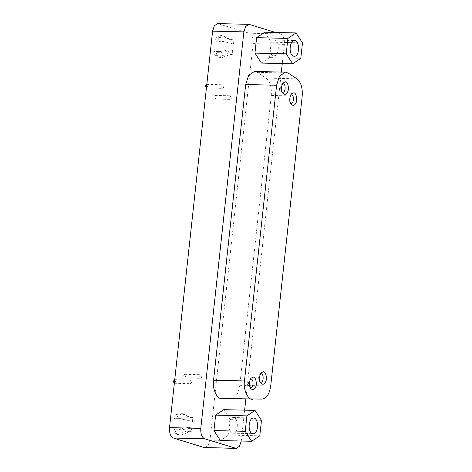 <?xml version="1.0" encoding="UTF-8"?>
<svg xmlns="http://www.w3.org/2000/svg" width="472" height="472" viewBox="0 0 472 472"><rect width="100%" height="100%" fill="white"/><g stroke="black" fill="none" stroke-linecap="round" stroke-linejoin="round"><path stroke-width="0.35" stroke-dasharray="2.36 1.77" d="M206.423 87.957L206.565 87.981C207.816 87.007 207.892 85.81 206.801 84.388M222.943 84.771L222.79 84.748C221.468 85.945 221.445 87.149 222.707 88.364C223.952 87.391 224.029 86.193 222.943 84.771M174.345 383.27L174.487 383.293C175.732 382.32 175.808 381.122 174.723 379.706M190.859 380.084L190.712 380.06C189.39 381.258 189.36 382.467 190.623 383.677C191.868 382.703 191.951 381.506 190.859 380.084M215.114 95.432L214.961 95.403C213.639 96.607 213.615 97.81 214.878 99.02C216.123 98.046 216.2 96.854 215.114 95.432M231.25 95.81L231.103 95.786C229.781 96.984 229.752 98.194 231.014 99.403C232.259 98.43 232.342 97.232 231.25 95.81M184.812 374.337L184.664 374.314C183.343 375.511 183.313 376.721 184.576 377.93C185.82 376.957 185.903 375.759 184.812 374.337M200.954 374.721L200.801 374.697C199.479 375.895 199.455 377.098 200.718 378.314C201.963 377.34 202.04 376.143 200.954 374.721M192.464 421.437L192.877 417.632L190.948 417.584L182.688 413.661L179.148 415.224C177.684 415.962 176.811 417.23 176.546 419.03L182.092 419.16L192.464 421.437L179.502 418.363L173.95 418.233C174.221 416.434 175.088 415.165 176.558 414.428L180.097 412.864L188.352 416.782L190.281 416.829L189.868 420.641M192.877 417.632L190.281 416.829M188.352 416.782L190.948 417.584M180.097 412.864L182.688 413.661M173.95 418.233L176.546 419.03M179.502 418.363L182.092 419.16M178.339 429.06L189.148 427.29L188.735 431.095L186.806 431.048L177.737 434.559L174.557 432.842C173.259 432.039 172.669 430.735 172.787 428.93L178.339 429.06L180.929 429.862L175.383 429.732C175.26 431.532 175.85 432.836 177.147 433.638L180.333 435.361L189.396 431.851L191.325 431.898L191.738 428.086L180.929 429.862M172.787 428.93L175.383 429.732M177.737 434.559L180.333 435.361M186.806 431.048L189.396 431.851M188.735 431.095L191.325 431.898M191.738 428.086L189.148 427.29M233.469 43.973L233.882 40.167L231.953 40.12L223.693 36.197L220.153 37.76C218.689 38.497 217.822 39.766 217.551 41.566L223.097 41.695L233.469 43.973L230.873 43.176L220.507 40.899L214.955 40.769C215.226 38.969 216.099 37.701 217.562 36.963L221.102 35.4L229.357 39.318L231.292 39.365L230.873 43.176M233.882 40.167L231.292 39.365M229.357 39.318L231.953 40.12M221.102 35.4L223.693 36.197M214.955 40.769L217.551 41.566M220.507 40.899L223.097 41.695M219.344 51.596L230.153 49.825L229.74 53.631L227.811 53.584L218.742 57.094L215.562 55.377C214.264 54.569 213.674 53.271 213.792 51.466L219.344 51.596L221.934 52.398L216.388 52.268C216.264 54.068 216.855 55.371 218.152 56.174L221.338 57.897L230.401 54.386L232.33 54.433L232.743 50.622L221.934 52.398M213.792 51.466L216.388 52.268M218.742 57.094L221.338 57.897M227.811 53.584L230.401 54.386M229.74 53.631L232.33 54.433M232.743 50.622L230.153 49.825M282.173 92.01L281.513 91.403C280.244 89.35 280.297 87.049 281.672 84.488L282.368 83.91M250.095 387.329L249.428 386.721C248.16 384.668 248.219 382.361 249.594 379.801L250.284 379.222M290.486 103.055L289.82 102.448C288.551 100.394 288.604 98.087 289.985 95.527L290.675 94.949M260.184 381.96L259.523 381.352C258.255 379.299 258.308 376.992 259.683 374.438L260.379 373.859M221.61 398.51L231.174 398.368C235.693 397.666 238.566 393.306 239.788 385.299L271.282 95.438C271.819 87.214 270.049 81.426 265.972 78.069L257.222 72.334L254.473 71.437M234.006 417.637L233.357 417.531C227.97 417.437 227.174 433.243 232.985 433.202C238.266 434.157 238.85 418.623 234.006 417.637M223.752 409.661L230.2 419.626L261.47 420.369M230.2 419.626L228.525 435.072L259.795 435.809M228.525 435.072L220.394 440.547M275.017 40.173L274.362 40.067C268.975 39.972 268.179 55.779 273.99 55.737C279.271 56.693 279.855 41.158 275.017 40.173M264.757 32.196L271.205 42.161L302.475 42.905M271.205 42.161L269.53 57.608L300.8 58.345M269.53 57.608L261.399 63.083M204.948 447.662L208.258 445.497L210.016 440.116L253.092 43.63C253.364 38.161 252.072 34.686 249.198 33.217L217.669 23.6M244.626 410.15L241.269 441.037M275.583 32.45L280.468 33.954C283.336 35.429 284.634 38.899 284.362 44.374L282.274 63.572M281.353 72.069L245.829 399.082M176.558 414.428L179.148 415.224M174.557 432.842L177.147 433.638M217.562 36.963L220.153 37.76M215.562 55.377L218.152 56.174M257.222 72.334L288.138 73.066M265.972 78.069L296.888 78.8M271.282 95.438L302.198 96.17M239.788 385.299L270.704 386.025M231.174 398.368L262.09 399.1M252.703 399.241L221.787 398.51M249.694 24.461L218.424 23.724M241.286 440.86L210.016 440.116M284.362 44.374L253.092 43.63M249.198 33.217L280.468 33.954M206.653 84.364L222.79 84.748M206.565 87.981L222.707 88.364M174.569 379.677L190.712 380.06M174.487 383.293L190.623 383.677M214.961 95.403L231.103 95.786M214.878 99.02L231.014 99.403M184.664 374.314L200.801 374.697M184.576 377.93L200.718 378.314M282.828 93.167L281.513 91.403M283.07 82.789L281.672 84.488M250.744 388.48L249.428 386.721M250.992 378.101L249.594 379.801M291.135 104.206L289.82 102.448M291.383 93.828L289.985 95.527M260.839 383.116L259.523 381.352M261.081 372.738L259.683 374.438M233.357 417.531L253.529 418.003M232.985 433.202L253.157 433.679M274.362 40.067L294.534 40.539M273.99 55.737L294.162 56.215"/><path stroke-width="0.71" d="M206.801 84.388L206.653 84.364C205.385 85.42 205.308 86.618 206.423 87.957M174.569 379.677L174.569 379.677C173.301 380.733 173.224 381.931 174.345 383.27M282.368 83.91L283.365 83.815C286.303 84.529 285.371 93.946 282.173 92.01M285.613 81.786C287.961 81.733 289.377 89.279 287.542 92.052C286.286 94.583 284.716 94.949 282.828 93.167C280.923 90.087 281.005 86.63 283.07 82.789L285.613 81.786M250.284 379.222L251.287 379.128C254.225 379.842 253.293 389.258 250.095 387.329M253.529 377.098C255.883 377.045 257.299 384.597 255.458 387.37C254.207 389.896 252.638 390.267 250.744 388.48C248.844 385.4 248.927 381.942 250.992 378.101L253.529 377.098M290.675 94.949L291.678 94.854C294.616 95.568 293.684 104.99 290.486 103.055M293.92 92.825C296.274 92.777 297.69 100.324 295.85 103.097C294.599 105.622 293.029 105.993 291.135 104.206C289.236 101.126 289.318 97.669 291.383 93.828L293.92 92.825M260.379 373.859L261.376 373.765C264.314 374.479 263.382 383.895 260.184 381.96M263.624 371.729C265.972 371.682 267.388 379.228 265.547 382.001C264.296 384.527 262.727 384.898 260.839 383.116C258.933 380.037 259.016 376.579 261.081 372.738L263.624 371.729M252.703 399.241C247.977 400.327 243.003 389.288 244.472 380.969L276.598 85.237L279.566 76.033L285.389 72.169L288.138 73.066L296.888 78.8C300.965 82.157 302.735 87.945 302.198 96.17L270.704 386.025C269.482 394.037 266.609 398.397 262.09 399.1L221.61 398.51M285.389 72.169L254.473 71.437L248.65 75.302L245.682 84.506L213.556 380.237C212.087 388.556 217.061 399.595 221.787 398.51M254.184 418.115C259.022 419.101 258.438 434.635 253.157 433.679C247.352 433.721 248.142 417.915 253.529 418.003L254.184 418.115M255.022 410.398L261.47 420.369L259.795 435.809L251.665 441.285L245.216 431.314L246.891 415.873L255.022 410.398L223.752 409.661L215.621 415.13L246.891 415.873M245.216 431.314L213.946 430.576L220.394 440.547L251.665 441.285M213.946 430.576L215.621 415.13M295.189 40.651C300.027 41.636 299.443 57.171 294.162 56.215C288.357 56.256 289.147 40.45 294.534 40.539L295.189 40.651M296.027 32.934L302.475 42.905L300.8 58.345L292.669 63.82L286.221 53.849L287.896 38.409L296.027 32.934L264.757 32.196L256.626 37.666L287.896 38.409M286.221 53.849L254.951 53.112L261.399 63.083L292.669 63.82M254.951 53.112L256.626 37.666M241.269 441.037L239.481 446.305L236.212 448.4L204.683 438.783C201.815 437.314 200.517 433.839 200.795 428.369L243.865 31.884L245.623 26.503L248.939 24.337L275.583 32.45M248.939 24.337L217.669 23.6L214.353 25.759L212.595 31.14L169.525 427.626C169.247 433.101 170.545 436.57 173.413 438.046L204.193 447.539L236.212 448.4M282.274 63.572L281.353 72.069M245.829 399.082L244.626 410.15M213.556 380.237L244.472 380.969M245.682 84.506L276.598 85.237M243.865 31.884L212.595 31.14M200.795 428.369L169.525 427.626M204.683 438.783L173.413 438.046M235.457 448.276L204.193 447.539"/></g></svg>
